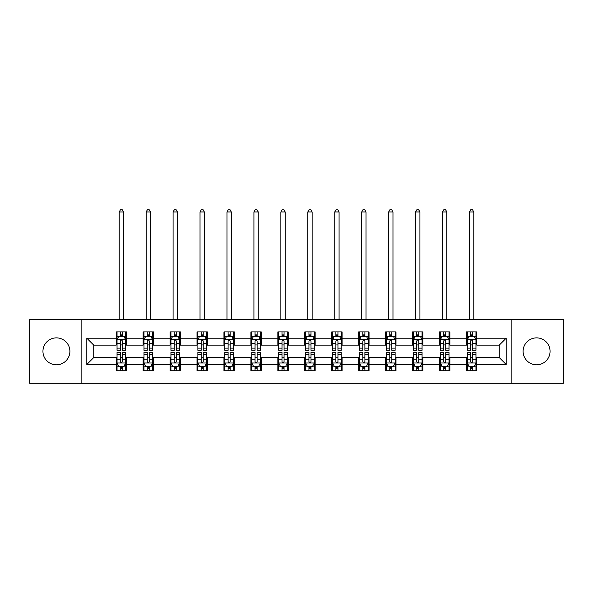 <?xml version="1.0" encoding="UTF-8"?>
<svg xmlns="http://www.w3.org/2000/svg" width="593" height="593" viewBox="0 0 593 593"><rect width="100%" height="100%" fill="white"/><g stroke="black" fill="none" stroke-linecap="round" stroke-linejoin="round"><path stroke-width="0.89" d="M536.576 337.869A13.469 13.469 0 0 0 523.108 351.338A13.469 13.469 0 0 0 536.576 364.814A13.469 13.469 0 0 0 550.052 351.338A13.469 13.469 0 0 0 536.576 337.869M56.424 337.869A13.469 13.469 0 0 0 42.948 351.338A13.469 13.469 0 0 0 56.424 364.814A13.469 13.469 0 0 0 69.892 351.338A13.469 13.469 0 0 0 56.424 337.869M511.878 383.293L563.35 383.293L563.35 319.382L511.878 319.382L511.878 383.293L81.122 383.293L81.122 319.382L29.65 319.382L29.65 383.293L81.122 383.293M511.878 319.382L81.122 319.382M476.816 338.21L476.816 331.91L466.454 331.91L466.454 338.21L449.872 338.21L449.872 331.91L439.509 331.91L439.509 338.21L422.928 338.21L422.928 331.91L412.565 331.91L412.565 338.21L395.983 338.21L395.983 331.91L385.62 331.91L385.62 338.21L369.039 338.21L369.039 331.91L358.676 331.91L358.676 338.21L342.094 338.21L342.094 331.91L331.732 331.91L331.732 338.21L315.157 338.21L315.157 331.91L304.787 331.91L304.787 338.21L288.213 338.21L288.213 331.91L277.843 331.91L277.843 338.21L261.268 338.21L261.268 331.91L250.906 331.91L250.906 338.21L234.324 338.21L234.324 331.91L223.961 331.91L223.961 338.21L207.38 338.21L207.38 331.91L197.017 331.91L197.017 338.21L180.435 338.21L180.435 331.91L170.072 331.91L170.072 338.21L153.491 338.21L153.491 331.91L143.128 331.91L143.128 338.21L126.546 338.21L126.546 331.91L116.184 331.91L116.184 338.21L86.823 338.21L86.823 364.465L93.731 357.557L116.184 357.557L116.184 370.766L126.546 370.766L126.546 357.557L143.128 357.557L143.128 370.766L153.491 370.766L153.491 357.557L170.072 357.557L170.072 370.766L180.435 370.766L180.435 357.557L197.017 357.557L197.017 370.766L207.38 370.766L207.38 357.557L223.961 357.557L223.961 370.766L234.324 370.766L234.324 357.557L250.906 357.557L250.906 370.766L261.268 370.766L261.268 357.557L277.843 357.557L277.843 370.766L288.213 370.766L288.213 357.557L304.787 357.557L304.787 370.766L315.157 370.766L315.157 357.557L331.732 357.557L331.732 370.766L342.094 370.766L342.094 357.557L358.676 357.557L358.676 370.766L369.039 370.766L369.039 357.557L385.62 357.557L385.62 370.766L395.983 370.766L395.983 357.557L412.565 357.557L412.565 370.766L422.928 370.766L422.928 357.557L439.509 357.557L439.509 370.766L449.872 370.766L449.872 357.557L466.454 357.557L466.454 370.766L476.816 370.766L476.816 357.557L499.269 357.557L499.269 345.119L476.816 345.119L476.816 338.21L506.177 338.21L506.177 364.465L476.816 364.465M466.454 364.465L449.872 364.465M439.509 364.465L422.928 364.465M412.565 364.465L395.983 364.465M385.62 364.465L369.039 364.465M358.676 364.465L342.094 364.465M331.732 364.465L315.157 364.465M304.787 364.465L288.213 364.465M277.843 364.465L261.268 364.465M250.906 364.465L234.324 364.465M223.961 364.465L207.38 364.465M197.017 364.465L180.435 364.465M170.072 364.465L153.491 364.465M143.128 364.465L126.546 364.465M116.184 364.465L86.823 364.465M466.454 338.21L466.454 345.119L449.872 345.119L449.872 338.21M439.509 338.21L439.509 345.119L422.928 345.119L422.928 338.21M412.565 338.21L412.565 345.119L395.983 345.119L395.983 338.21M385.62 338.21L385.62 345.119L369.039 345.119L369.039 338.21M358.676 338.21L358.676 345.119L342.094 345.119L342.094 338.21M331.732 338.21L331.732 345.119L315.157 345.119L315.157 338.21M304.787 338.21L304.787 345.119L288.213 345.119L288.213 338.21M277.843 338.21L277.843 345.119L261.268 345.119L261.268 338.21M250.906 338.21L250.906 345.119L234.324 345.119L234.324 338.21M223.961 338.21L223.961 345.119L207.38 345.119L207.38 338.21M197.017 338.21L197.017 345.119L180.435 345.119L180.435 338.21M170.072 338.21L170.072 345.119L153.491 345.119L153.491 338.21M143.128 338.21L143.128 345.119L126.546 345.119L126.546 338.21M116.184 338.21L116.184 345.119L93.731 345.119L86.823 338.21M93.731 345.119L93.731 357.557M506.177 364.465L499.269 357.557M499.269 345.119L506.177 338.21M116.184 336.224L117.043 336.224M120.327 336.224L122.403 336.224M125.679 336.224L126.546 336.224M116.184 344.948L117.043 344.948M120.327 344.948L122.403 344.948M125.679 344.948L126.546 344.948M116.184 357.727L117.043 357.727M120.327 357.727L122.403 357.727M125.679 357.727L126.546 357.727M116.184 366.452L117.043 366.452M120.327 366.452L122.403 366.452M125.679 366.452L126.546 366.452M143.128 357.727L143.988 357.727M147.272 357.727L149.347 357.727M152.623 357.727L153.491 357.727M143.128 366.452L143.988 366.452M147.272 366.452L149.347 366.452M152.623 366.452L153.491 366.452M143.128 336.224L143.988 336.224M147.272 336.224L149.347 336.224M152.623 336.224L153.491 336.224M143.128 344.948L143.988 344.948M147.272 344.948L149.347 344.948M152.623 344.948L153.491 344.948M170.072 357.727L170.932 357.727M174.216 357.727L176.291 357.727M179.568 357.727L180.435 357.727M170.072 366.452L170.932 366.452M174.216 366.452L176.291 366.452M179.568 366.452L180.435 366.452M170.072 336.224L170.932 336.224M174.216 336.224L176.291 336.224M179.568 336.224L180.435 336.224M170.072 344.948L170.932 344.948M174.216 344.948L176.291 344.948M179.568 344.948L180.435 344.948M197.017 357.727L197.877 357.727M201.16 357.727L203.229 357.727M206.512 357.727L207.38 357.727M197.017 366.452L197.877 366.452M201.16 366.452L203.229 366.452M206.512 366.452L207.38 366.452M197.017 336.224L197.877 336.224M201.16 336.224L203.229 336.224M206.512 336.224L207.38 336.224M197.017 344.948L197.877 344.948M201.16 344.948L203.229 344.948M206.512 344.948L207.38 344.948M223.961 357.727L224.821 357.727M228.105 357.727L230.173 357.727M233.457 357.727L234.324 357.727M223.961 366.452L224.821 366.452M228.105 366.452L230.173 366.452M233.457 366.452L234.324 366.452M223.961 336.224L224.821 336.224M228.105 336.224L230.173 336.224M233.457 336.224L234.324 336.224M223.961 344.948L224.821 344.948M228.105 344.948L230.173 344.948M233.457 344.948L234.324 344.948M250.906 357.727L251.766 357.727M255.049 357.727L257.117 357.727M260.401 357.727L261.268 357.727M250.906 366.452L251.766 366.452M255.049 366.452L257.117 366.452M260.401 366.452L261.268 366.452M250.906 336.224L251.766 336.224M255.049 336.224L257.117 336.224M260.401 336.224L261.268 336.224M250.906 344.948L251.766 344.948M255.049 344.948L257.117 344.948M260.401 344.948L261.268 344.948M277.843 357.727L278.71 357.727M281.994 357.727L284.062 357.727M287.346 357.727L288.213 357.727M277.843 366.452L278.71 366.452M281.994 366.452L284.062 366.452M287.346 366.452L288.213 366.452M277.843 336.224L278.71 336.224M281.994 336.224L284.062 336.224M287.346 336.224L288.213 336.224M277.843 344.948L278.71 344.948M281.994 344.948L284.062 344.948M287.346 344.948L288.213 344.948M304.787 357.727L305.654 357.727M308.938 357.727L311.006 357.727M314.29 357.727L315.157 357.727M304.787 366.452L305.654 366.452M308.938 366.452L311.006 366.452M314.29 366.452L315.157 366.452M304.787 336.224L305.654 336.224M308.938 336.224L311.006 336.224M314.29 336.224L315.157 336.224M304.787 344.948L305.654 344.948M308.938 344.948L311.006 344.948M314.29 344.948L315.157 344.948M331.732 357.727L332.599 357.727M335.883 357.727L337.951 357.727M341.234 357.727L342.094 357.727M331.732 366.452L332.599 366.452M335.883 366.452L337.951 366.452M341.234 366.452L342.094 366.452M331.732 336.224L332.599 336.224M335.883 336.224L337.951 336.224M341.234 336.224L342.094 336.224M331.732 344.948L332.599 344.948M335.883 344.948L337.951 344.948M341.234 344.948L342.094 344.948M358.676 357.727L359.543 357.727M362.827 357.727L364.895 357.727M368.179 357.727L369.039 357.727M358.676 366.452L359.543 366.452M362.827 366.452L364.895 366.452M368.179 366.452L369.039 366.452M358.676 336.224L359.543 336.224M362.827 336.224L364.895 336.224M368.179 336.224L369.039 336.224M358.676 344.948L359.543 344.948M362.827 344.948L364.895 344.948M368.179 344.948L369.039 344.948M385.62 357.727L386.488 357.727M389.771 357.727L391.84 357.727M395.123 357.727L395.983 357.727M385.62 366.452L386.488 366.452M389.771 366.452L391.84 366.452M395.123 366.452L395.983 366.452M385.62 336.224L386.488 336.224M389.771 336.224L391.84 336.224M395.123 336.224L395.983 336.224M385.62 344.948L386.488 344.948M389.771 344.948L391.84 344.948M395.123 344.948L395.983 344.948M412.565 357.727L413.432 357.727M416.709 357.727L418.784 357.727M422.068 357.727L422.928 357.727M412.565 366.452L413.432 366.452M416.709 366.452L418.784 366.452M422.068 366.452L422.928 366.452M412.565 336.224L413.432 336.224M416.709 336.224L418.784 336.224M422.068 336.224L422.928 336.224M412.565 344.948L413.432 344.948M416.709 344.948L418.784 344.948M422.068 344.948L422.928 344.948M439.509 357.727L440.377 357.727M443.653 357.727L445.728 357.727M449.012 357.727L449.872 357.727M439.509 366.452L440.377 366.452M443.653 366.452L445.728 366.452M449.012 366.452L449.872 366.452M439.509 336.224L440.377 336.224M443.653 336.224L445.728 336.224M449.012 336.224L449.872 336.224M439.509 344.948L440.377 344.948M443.653 344.948L445.728 344.948M449.012 344.948L449.872 344.948M466.454 357.727L467.321 357.727M470.597 357.727L472.673 357.727M475.957 357.727L476.816 357.727M466.454 366.452L467.321 366.452M470.597 366.452L472.673 366.452M475.957 366.452L476.816 366.452M466.454 336.224L467.321 336.224M470.597 336.224L472.673 336.224M475.957 336.224L476.816 336.224M466.454 344.948L467.321 344.948M470.597 344.948L472.673 344.948M475.957 344.948L476.816 344.948M122.403 334.156L120.327 334.156M125.679 348.135L122.403 348.135L122.403 350.3L125.679 350.3L125.679 339.767L123.952 336.313L118.77 336.313L117.043 339.767L117.043 350.3L120.327 350.3L120.327 348.135L117.043 348.135M117.043 339.767L117.043 331.91M125.679 339.767L125.679 331.91M120.327 336.313L120.327 331.91M122.403 331.91L122.403 336.313M122.403 348.135L122.403 341.064C121.713 339.73 121.016 339.73 120.327 341.064L120.327 348.135M123.522 319.382L123.522 211.953L119.208 211.953L119.208 319.382M119.208 211.953L120.498 209.707L122.225 209.707L123.522 211.953M120.327 368.527L122.403 368.527M117.043 354.54L120.327 354.54L120.327 352.375L117.043 352.375L117.043 362.909L118.77 366.363L123.952 366.363L125.679 362.909L125.679 352.375L122.403 352.375L122.403 354.54L125.679 354.54M125.679 362.909L125.679 370.766M117.043 362.909L117.043 370.766M122.403 366.363L122.403 370.766M120.327 370.766L120.327 366.363M120.327 354.54L120.327 361.611C121.016 362.946 121.706 362.946 122.403 361.611L122.403 354.54M149.347 334.156L147.272 334.156M152.623 348.135L149.347 348.135L149.347 350.3L152.623 350.3L152.623 339.767L150.896 336.313L145.715 336.313L143.988 339.767L143.988 350.3L147.272 350.3L147.272 348.135L143.988 348.135M143.988 339.767L143.988 331.91M152.623 339.767L152.623 331.91M147.272 336.313L147.272 331.91M149.347 331.91L149.347 336.313M149.347 348.135L149.347 341.064C148.65 339.73 147.961 339.73 147.272 341.064L147.272 348.135M150.466 319.382L150.466 211.953L146.152 211.953L146.152 319.382M146.152 211.953L147.442 209.707L149.169 209.707L150.466 211.953M176.291 334.156L174.216 334.156M179.568 348.135L176.291 348.135L176.291 350.3L179.568 350.3L179.568 339.767L177.841 336.313L172.659 336.313L170.932 339.767L170.932 350.3L174.216 350.3L174.216 348.135L170.932 348.135M170.932 339.767L170.932 331.91M179.568 339.767L179.568 331.91M174.216 336.313L174.216 331.91M176.291 331.91L176.291 336.313M176.291 348.135L176.291 341.064C175.595 339.73 174.905 339.73 174.216 341.064L174.216 348.135M177.411 319.382L177.411 211.953L173.089 211.953L173.089 319.382M173.089 211.953L174.386 209.707L176.114 209.707L177.411 211.953M147.272 368.527L149.347 368.527M143.988 354.54L147.272 354.54L147.272 352.375L143.988 352.375L143.988 362.909L145.715 366.363L150.896 366.363L152.623 362.909L152.623 352.375L149.347 352.375L149.347 354.54L152.623 354.54M152.623 362.909L152.623 370.766M143.988 362.909L143.988 370.766M149.347 366.363L149.347 370.766M147.272 370.766L147.272 366.363M147.272 354.54L147.272 361.611C147.961 362.946 148.65 362.946 149.347 361.611L149.347 354.54M174.216 368.527L176.291 368.527M170.932 354.54L174.216 354.54L174.216 352.375L170.932 352.375L170.932 362.909L172.659 366.363L177.841 366.363L179.568 362.909L179.568 352.375L176.291 352.375L176.291 354.54L179.568 354.54M179.568 362.909L179.568 370.766M170.932 362.909L170.932 370.766M176.291 366.363L176.291 370.766M174.216 370.766L174.216 366.363M174.216 354.54L174.216 361.611C174.905 362.946 175.595 362.946 176.291 361.611L176.291 354.54M203.229 334.156L201.16 334.156M206.512 348.135L203.229 348.135L203.229 350.3L206.512 350.3L206.512 339.767L204.785 336.313L199.604 336.313L197.877 339.767L197.877 350.3L201.16 350.3L201.16 348.135L197.877 348.135M197.877 339.767L197.877 331.91M206.512 339.767L206.512 331.91M201.16 336.313L201.16 331.91M203.229 331.91L203.229 336.313M203.229 348.135L203.229 341.064C202.539 339.73 201.85 339.73 201.16 341.064L201.16 348.135M204.355 319.382L204.355 211.953L200.034 211.953L200.034 319.382M200.034 211.953L201.331 209.707L203.058 209.707L204.355 211.953M230.173 334.156L228.105 334.156M233.457 348.135L230.173 348.135L230.173 350.3L233.457 350.3L233.457 339.767L231.73 336.313L226.548 336.313L224.821 339.767L224.821 350.3L228.105 350.3L228.105 348.135L224.821 348.135M224.821 339.767L224.821 331.91M233.457 339.767L233.457 331.91M228.105 336.313L228.105 331.91M230.173 331.91L230.173 336.313M230.173 348.135L230.173 341.064C229.484 339.73 228.794 339.73 228.105 341.064L228.105 348.135M231.3 319.382L231.3 211.953L226.978 211.953L226.978 319.382M226.978 211.953L228.275 209.707L230.002 209.707L231.3 211.953M257.117 334.156L255.049 334.156M260.401 348.135L257.117 348.135L257.117 350.3L260.401 350.3L260.401 339.767L258.674 336.313L253.493 336.313L251.766 339.767L251.766 350.3L255.049 350.3L255.049 348.135L251.766 348.135M251.766 339.767L251.766 331.91M260.401 339.767L260.401 331.91M255.049 336.313L255.049 331.91M257.117 331.91L257.117 336.313M257.117 348.135L257.117 341.064C256.428 339.73 255.739 339.73 255.049 341.064L255.049 348.135M258.244 319.382L258.244 211.953L253.923 211.953L253.923 319.382M253.923 211.953L255.22 209.707L256.947 209.707L258.244 211.953M201.16 368.527L203.229 368.527M197.877 354.54L201.16 354.54L201.16 352.375L197.877 352.375L197.877 362.909L199.604 366.363L204.785 366.363L206.512 362.909L206.512 352.375L203.229 352.375L203.229 354.54L206.512 354.54M206.512 362.909L206.512 370.766M197.877 362.909L197.877 370.766M203.229 366.363L203.229 370.766M201.16 370.766L201.16 366.363M201.16 354.54L201.16 361.611C201.85 362.946 202.539 362.946 203.229 361.611L203.229 354.54M228.105 368.527L230.173 368.527M224.821 354.54L228.105 354.54L228.105 352.375L224.821 352.375L224.821 362.909L226.548 366.363L231.73 366.363L233.457 362.909L233.457 352.375L230.173 352.375L230.173 354.54L233.457 354.54M233.457 362.909L233.457 370.766M224.821 362.909L224.821 370.766M230.173 366.363L230.173 370.766M228.105 370.766L228.105 366.363M228.105 354.54L228.105 361.611C228.794 362.946 229.484 362.946 230.173 361.611L230.173 354.54M255.049 368.527L257.117 368.527M251.766 354.54L255.049 354.54L255.049 352.375L251.766 352.375L251.766 362.909L253.493 366.363L258.674 366.363L260.401 362.909L260.401 352.375L257.117 352.375L257.117 354.54L260.401 354.54M260.401 362.909L260.401 370.766M251.766 362.909L251.766 370.766M257.117 366.363L257.117 370.766M255.049 370.766L255.049 366.363M255.049 354.54L255.049 361.611C255.739 362.946 256.428 362.946 257.117 361.611L257.117 354.54M281.994 368.527L284.062 368.527M278.71 354.54L281.994 354.54L281.994 352.375L278.71 352.375L278.71 362.909L280.437 366.363L285.618 366.363L287.346 362.909L287.346 352.375L284.062 352.375L284.062 354.54L287.346 354.54M287.346 362.909L287.346 370.766M278.71 362.909L278.71 370.766M284.062 366.363L284.062 370.766M281.994 370.766L281.994 366.363M281.994 354.54L281.994 361.611C282.683 362.946 283.372 362.946 284.062 361.611L284.062 354.54M308.938 368.527L311.006 368.527M305.654 354.54L308.938 354.54L308.938 352.375L305.654 352.375L305.654 362.909L307.382 366.363L312.563 366.363L314.29 362.909L314.29 352.375L311.006 352.375L311.006 354.54L314.29 354.54M314.29 362.909L314.29 370.766M305.654 362.909L305.654 370.766M311.006 366.363L311.006 370.766M308.938 370.766L308.938 366.363M308.938 354.54L308.938 361.611C309.628 362.946 310.317 362.946 311.006 361.611L311.006 354.54M335.883 368.527L337.951 368.527M332.599 354.54L335.883 354.54L335.883 352.375L332.599 352.375L332.599 362.909L334.326 366.363L339.507 366.363L341.234 362.909L341.234 352.375L337.951 352.375L337.951 354.54L341.234 354.54M341.234 362.909L341.234 370.766M332.599 362.909L332.599 370.766M337.951 366.363L337.951 370.766M335.883 370.766L335.883 366.363M335.883 354.54L335.883 361.611C336.572 362.946 337.261 362.946 337.951 361.611L337.951 354.54M362.827 368.527L364.895 368.527M359.543 354.54L362.827 354.54L362.827 352.375L359.543 352.375L359.543 362.909L361.27 366.363L366.452 366.363L368.179 362.909L368.179 352.375L364.895 352.375L364.895 354.54L368.179 354.54M368.179 362.909L368.179 370.766M359.543 362.909L359.543 370.766M364.895 366.363L364.895 370.766M362.827 370.766L362.827 366.363M362.827 354.54L362.827 361.611C363.516 362.946 364.206 362.946 364.895 361.611L364.895 354.54M389.771 368.527L391.84 368.527M386.488 354.54L389.771 354.54L389.771 352.375L386.488 352.375L386.488 362.909L388.215 366.363L393.396 366.363L395.123 362.909L395.123 352.375L391.84 352.375L391.84 354.54L395.123 354.54M395.123 362.909L395.123 370.766M386.488 362.909L386.488 370.766M391.84 366.363L391.84 370.766M389.771 370.766L389.771 366.363M389.771 354.54L389.771 361.611C390.461 362.946 391.15 362.946 391.84 361.611L391.84 354.54M416.709 368.527L418.784 368.527M413.432 354.54L416.709 354.54L416.709 352.375L413.432 352.375L413.432 362.909L415.159 366.363L420.341 366.363L422.068 362.909L422.068 352.375L418.784 352.375L418.784 354.54L422.068 354.54M422.068 362.909L422.068 370.766M413.432 362.909L413.432 370.766M418.784 366.363L418.784 370.766M416.709 370.766L416.709 366.363M416.709 354.54L416.709 361.611C417.405 362.946 418.095 362.946 418.784 361.611L418.784 354.54M284.062 334.156L281.994 334.156M287.346 348.135L284.062 348.135L284.062 350.3L287.346 350.3L287.346 339.767L285.618 336.313L280.437 336.313L278.71 339.767L278.71 350.3L281.994 350.3L281.994 348.135L278.71 348.135M278.71 339.767L278.71 331.91M287.346 339.767L287.346 331.91M281.994 336.313L281.994 331.91M284.062 331.91L284.062 336.313M284.062 348.135L284.062 341.064C283.372 339.73 282.683 339.73 281.994 341.064L281.994 348.135M285.189 319.382L285.189 211.953L280.867 211.953L280.867 319.382M280.867 211.953L282.164 209.707L283.891 209.707L285.189 211.953M311.006 334.156L308.938 334.156M314.29 348.135L311.006 348.135L311.006 350.3L314.29 350.3L314.29 339.767L312.563 336.313L307.382 336.313L305.654 339.767L305.654 350.3L308.938 350.3L308.938 348.135L305.654 348.135M305.654 339.767L305.654 331.91M314.29 339.767L314.29 331.91M308.938 336.313L308.938 331.91M311.006 331.91L311.006 336.313M311.006 348.135L311.006 341.064C310.317 339.73 309.628 339.73 308.938 341.064L308.938 348.135M312.133 319.382L312.133 211.953L307.811 211.953L307.811 319.382M307.811 211.953L309.109 209.707L310.836 209.707L312.133 211.953M337.951 334.156L335.883 334.156M341.234 348.135L337.951 348.135L337.951 350.3L341.234 350.3L341.234 339.767L339.507 336.313L334.326 336.313L332.599 339.767L332.599 350.3L335.883 350.3L335.883 348.135L332.599 348.135M332.599 339.767L332.599 331.91M341.234 339.767L341.234 331.91M335.883 336.313L335.883 331.91M337.951 331.91L337.951 336.313M337.951 348.135L337.951 341.064C337.261 339.73 336.572 339.73 335.883 341.064L335.883 348.135M339.077 319.382L339.077 211.953L334.756 211.953L334.756 319.382M334.756 211.953L336.053 209.707L337.78 209.707L339.077 211.953M364.895 334.156L362.827 334.156M368.179 348.135L364.895 348.135L364.895 350.3L368.179 350.3L368.179 339.767L366.452 336.313L361.27 336.313L359.543 339.767L359.543 350.3L362.827 350.3L362.827 348.135L359.543 348.135M359.543 339.767L359.543 331.91M368.179 339.767L368.179 331.91M362.827 336.313L362.827 331.91M364.895 331.91L364.895 336.313M364.895 348.135L364.895 341.064C364.206 339.73 363.516 339.73 362.827 341.064L362.827 348.135M366.022 319.382L366.022 211.953L361.7 211.953L361.7 319.382M361.7 211.953L362.998 209.707L364.725 209.707L366.022 211.953M391.84 334.156L389.771 334.156M395.123 348.135L391.84 348.135L391.84 350.3L395.123 350.3L395.123 339.767L393.396 336.313L388.215 336.313L386.488 339.767L386.488 350.3L389.771 350.3L389.771 348.135L386.488 348.135M386.488 339.767L386.488 331.91M395.123 339.767L395.123 331.91M389.771 336.313L389.771 331.91M391.84 331.91L391.84 336.313M391.84 348.135L391.84 341.064C391.15 339.73 390.461 339.73 389.771 341.064L389.771 348.135M392.966 319.382L392.966 211.953L388.645 211.953L388.645 319.382M388.645 211.953L389.942 209.707L391.669 209.707L392.966 211.953M418.784 334.156L416.709 334.156M422.068 348.135L418.784 348.135L418.784 350.3L422.068 350.3L422.068 339.767L420.341 336.313L415.159 336.313L413.432 339.767L413.432 350.3L416.709 350.3L416.709 348.135L413.432 348.135M413.432 339.767L413.432 331.91M422.068 339.767L422.068 331.91M416.709 336.313L416.709 331.91M418.784 331.91L418.784 336.313M418.784 348.135L418.784 341.064C418.095 339.73 417.405 339.73 416.709 341.064L416.709 348.135M419.911 319.382L419.911 211.953L415.589 211.953L415.589 319.382M415.589 211.953L416.886 209.707L418.614 209.707L419.911 211.953M445.728 334.156L443.653 334.156M449.012 348.135L445.728 348.135L445.728 350.3L449.012 350.3L449.012 339.767L447.285 336.313L442.104 336.313L440.377 339.767L440.377 350.3L443.653 350.3L443.653 348.135L440.377 348.135M440.377 339.767L440.377 331.91M449.012 339.767L449.012 331.91M443.653 336.313L443.653 331.91M445.728 331.91L445.728 336.313M445.728 348.135L445.728 341.064C445.039 339.73 444.35 339.73 443.653 341.064L443.653 348.135M446.848 319.382L446.848 211.953L442.534 211.953L442.534 319.382M442.534 211.953L443.831 209.707L445.558 209.707L446.848 211.953M443.653 368.527L445.728 368.527M440.377 354.54L443.653 354.54L443.653 352.375L440.377 352.375L440.377 362.909L442.104 366.363L447.285 366.363L449.012 362.909L449.012 352.375L445.728 352.375L445.728 354.54L449.012 354.54M449.012 362.909L449.012 370.766M440.377 362.909L440.377 370.766M445.728 366.363L445.728 370.766M443.653 370.766L443.653 366.363M443.653 354.54L443.653 361.611C444.35 362.946 445.039 362.946 445.728 361.611L445.728 354.54M472.673 334.156L470.597 334.156M475.957 348.135L472.673 348.135L472.673 350.3L475.957 350.3L475.957 339.767L474.23 336.313L469.048 336.313L467.321 339.767L467.321 350.3L470.597 350.3L470.597 348.135L467.321 348.135M467.321 339.767L467.321 331.91M475.957 339.767L475.957 331.91M470.597 336.313L470.597 331.91M472.673 331.91L472.673 336.313M472.673 348.135L472.673 341.064C471.984 339.73 471.294 339.73 470.597 341.064L470.597 348.135M473.792 319.382L473.792 211.953L469.478 211.953L469.478 319.382M469.478 211.953L470.775 209.707L472.502 209.707L473.792 211.953M470.597 368.527L472.673 368.527M467.321 354.54L470.597 354.54L470.597 352.375L467.321 352.375L467.321 362.909L469.048 366.363L474.23 366.363L475.957 362.909L475.957 352.375L472.673 352.375L472.673 354.54L475.957 354.54M475.957 362.909L475.957 370.766M467.321 362.909L467.321 370.766M472.673 366.363L472.673 370.766M470.597 370.766L470.597 366.363M470.597 354.54L470.597 361.611C471.287 362.946 471.984 362.946 472.673 361.611L472.673 354.54M125.642 339.678L117.088 339.678M117.043 336.52L118.667 336.52M124.056 336.52L125.679 336.52M120.327 343.51L117.043 343.51M125.679 343.51L122.403 343.51M122.403 335.253L120.327 335.253M117.088 362.998L125.642 362.998M125.679 366.155L124.056 366.155M118.667 366.155L117.043 366.155M122.403 359.173L125.679 359.173M117.043 359.173L120.327 359.173M120.327 367.423L122.403 367.423M152.579 339.678L144.032 339.678M143.988 336.52L145.611 336.52M151 336.52L152.623 336.52M147.272 343.51L143.988 343.51M152.623 343.51L149.347 343.51M149.347 335.253L147.272 335.253M179.523 339.678L170.977 339.678M170.932 336.52L172.556 336.52M177.944 336.52L179.568 336.52M174.216 343.51L170.932 343.51M179.568 343.51L176.291 343.51M176.291 335.253L174.216 335.253M144.032 362.998L152.579 362.998M152.623 366.155L151 366.155M145.611 366.155L143.988 366.155M149.347 359.173L152.623 359.173M143.988 359.173L147.272 359.173M147.272 367.423L149.347 367.423M170.977 362.998L179.523 362.998M179.568 366.155L177.944 366.155M172.556 366.155L170.932 366.155M176.291 359.173L179.568 359.173M170.932 359.173L174.216 359.173M174.216 367.423L176.291 367.423M206.468 339.678L197.921 339.678M197.877 336.52L199.5 336.52M204.889 336.52L206.512 336.52M201.16 343.51L197.877 343.51M206.512 343.51L203.229 343.51M203.229 335.253L201.16 335.253M233.412 339.678L224.866 339.678M224.821 336.52L226.444 336.52M231.833 336.52L233.457 336.52M228.105 343.51L224.821 343.51M233.457 343.51L230.173 343.51M230.173 335.253L228.105 335.253M260.357 339.678L251.81 339.678M251.766 336.52L253.389 336.52M258.778 336.52L260.401 336.52M255.049 343.51L251.766 343.51M260.401 343.51L257.117 343.51M257.117 335.253L255.049 335.253M197.921 362.998L206.468 362.998M206.512 366.155L204.889 366.155M199.5 366.155L197.877 366.155M203.229 359.173L206.512 359.173M197.877 359.173L201.16 359.173M201.16 367.423L203.229 367.423M224.866 362.998L233.412 362.998M233.457 366.155L231.833 366.155M226.444 366.155L224.821 366.155M230.173 359.173L233.457 359.173M224.821 359.173L228.105 359.173M228.105 367.423L230.173 367.423M251.81 362.998L260.357 362.998M260.401 366.155L258.778 366.155M253.389 366.155L251.766 366.155M257.117 359.173L260.401 359.173M251.766 359.173L255.049 359.173M255.049 367.423L257.117 367.423M278.754 362.998L287.301 362.998M287.346 366.155L285.722 366.155M280.333 366.155L278.71 366.155M284.062 359.173L287.346 359.173M278.71 359.173L281.994 359.173M281.994 367.423L284.062 367.423M305.699 362.998L314.246 362.998M314.29 366.155L312.667 366.155M307.278 366.155L305.654 366.155M311.006 359.173L314.29 359.173M305.654 359.173L308.938 359.173M308.938 367.423L311.006 367.423M332.643 362.998L341.19 362.998M341.234 366.155L339.611 366.155M334.222 366.155L332.599 366.155M337.951 359.173L341.234 359.173M332.599 359.173L335.883 359.173M335.883 367.423L337.951 367.423M359.588 362.998L368.134 362.998M368.179 366.155L366.556 366.155M361.167 366.155L359.543 366.155M364.895 359.173L368.179 359.173M359.543 359.173L362.827 359.173M362.827 367.423L364.895 367.423M386.532 362.998L395.079 362.998M395.123 366.155L393.5 366.155M388.111 366.155L386.488 366.155M391.84 359.173L395.123 359.173M386.488 359.173L389.771 359.173M389.771 367.423L391.84 367.423M413.477 362.998L422.023 362.998M422.068 366.155L420.444 366.155M415.056 366.155L413.432 366.155M418.784 359.173L422.068 359.173M413.432 359.173L416.709 359.173M416.709 367.423L418.784 367.423M287.301 339.678L278.754 339.678M278.71 336.52L280.333 336.52M285.722 336.52L287.346 336.52M281.994 343.51L278.71 343.51M287.346 343.51L284.062 343.51M284.062 335.253L281.994 335.253M314.246 339.678L305.699 339.678M305.654 336.52L307.278 336.52M312.667 336.52L314.29 336.52M308.938 343.51L305.654 343.51M314.29 343.51L311.006 343.51M311.006 335.253L308.938 335.253M341.19 339.678L332.643 339.678M332.599 336.52L334.222 336.52M339.611 336.52L341.234 336.52M335.883 343.51L332.599 343.51M341.234 343.51L337.951 343.51M337.951 335.253L335.883 335.253M368.134 339.678L359.588 339.678M359.543 336.52L361.167 336.52M366.556 336.52L368.179 336.52M362.827 343.51L359.543 343.51M368.179 343.51L364.895 343.51M364.895 335.253L362.827 335.253M395.079 339.678L386.532 339.678M386.488 336.52L388.111 336.52M393.5 336.52L395.123 336.52M389.771 343.51L386.488 343.51M395.123 343.51L391.84 343.51M391.84 335.253L389.771 335.253M422.023 339.678L413.477 339.678M413.432 336.52L415.056 336.52M420.444 336.52L422.068 336.52M416.709 343.51L413.432 343.51M422.068 343.51L418.784 343.51M418.784 335.253L416.709 335.253M448.968 339.678L440.421 339.678M440.377 336.52L442 336.52M447.389 336.52L449.012 336.52M443.653 343.51L440.377 343.51M449.012 343.51L445.728 343.51M445.728 335.253L443.653 335.253M440.421 362.998L448.968 362.998M449.012 366.155L447.389 366.155M442 366.155L440.377 366.155M445.728 359.173L449.012 359.173M440.377 359.173L443.653 359.173M443.653 367.423L445.728 367.423M475.912 339.678L467.358 339.678M467.321 336.52L468.944 336.52M474.333 336.52L475.957 336.52M470.597 343.51L467.321 343.51M475.957 343.51L472.673 343.51M472.673 335.253L470.597 335.253M467.358 362.998L475.912 362.998M475.957 366.155L474.333 366.155M468.944 366.155L467.321 366.155M472.673 359.173L475.957 359.173M467.321 359.173L470.597 359.173M470.597 367.423L472.673 367.423"/></g></svg>
